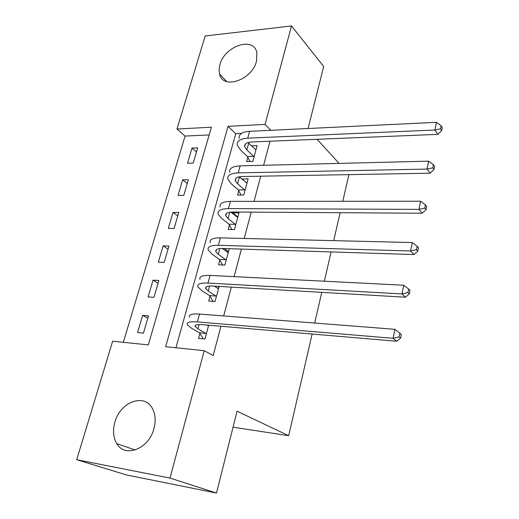 <?xml version="1.0" encoding="UTF-8"?>
<svg xmlns="http://www.w3.org/2000/svg" width="519" height="519" viewBox="0 0 519 519"><rect width="100%" height="100%" fill="white"/><g stroke="black" fill="none" stroke-linecap="round" stroke-linejoin="round"><path stroke-width="0.78" d="M256.496 61.229C252.039 80.134 222.82 89.949 219.563 74.133L219.05 69.65L219.874 64.719C224.442 46.055 253.726 36.064 256.86 52.614L256.496 61.229M153.935 428.61C148.966 448.903 124.917 458.309 116.794 443.628C113.252 437.588 112.61 430.452 114.874 422.226C120.129 401.842 144.684 392.675 152.515 408.725C155.441 414.409 155.908 421.039 153.935 428.61M312.14 334.035L288.674 435.72L237.06 411.204L216.501 493.05L126.617 474.989L76.702 459.704L112.636 341.21L148.324 344.901L211.402 127.22L176.979 129.017L205.193 35.98L291.516 25.95L265.053 124.411L228.049 126.351L165.639 346.692L204.239 350.682L169.998 478.083L76.702 459.704M209.17 134.934L185.056 136.069L123.347 342.319M185.056 136.069L176.979 129.017M143.439 333.14L148.505 315.837L142.654 315.351L137.574 332.582L143.439 333.14M153.922 297.335L158.853 280.481L153.04 280.156L148.09 296.933L153.922 297.335M164.134 262.458L168.941 246.038L163.161 245.857L158.334 262.212L164.134 262.458M174.086 228.477L178.77 212.472L173.022 212.433L168.318 228.373L174.086 228.477M183.784 195.352L188.352 179.749L182.636 179.84L178.049 195.384L183.784 195.352M193.237 163.057L197.694 147.844L192.011 148.058L187.541 163.219L193.237 163.057M204.239 350.682L213.179 355.58L220.951 326.256M223.683 315.941L231.325 287.117M234.101 276.64L241.4 249.094M244.222 238.461L251.196 212.135M254.051 201.359L260.72 176.194M263.613 165.289L269.99 141.233M241.504 133.409L235.749 133.681L175.935 347.756M199.893 333.458L198.55 338.382L204.947 338.991L208.664 325.212M210 296.297L208.696 301.091L215.054 301.526L219.128 286.417M219.835 260.136L218.57 264.8L224.883 265.073L229.294 248.711M223.001 248.51L222.872 248.997M229.417 224.935L228.178 229.476L234.452 229.593L238.948 212.894L232.7 212.855L232.506 213.575M238.74 190.655L237.54 195.079L243.761 195.047L248.147 178.789L241.886 179.1M247.823 157.27L246.655 161.578L252.837 161.403L257.106 145.567L251.3 145.787M348.93 174.631L342.78 201.281M340.146 212.712L333.698 240.641M331.09 251.936L324.336 281.207M321.761 292.359L314.676 323.045M233.05 427.176L288.674 435.72M216.501 493.05L169.998 478.083M308.085 128.511L323.674 66.484L291.516 25.95M317.115 139.306L339.069 163.401M270.827 130.308L265.053 124.411M235.749 133.681L228.049 126.351M147.811 318.192L142.654 315.351M196.5 151.931L192.011 148.058M187.242 183.531L182.636 179.84M177.758 215.923L173.022 212.433M168.033 249.146L163.161 245.857M158.055 283.225L153.04 280.156M218.914 287.189L217.623 286.326M228.503 251.644L224.331 248.556M237.838 217.026L232.7 212.855M246.772 183.162L241.945 178.886M208.508 325.776L206.543 325.03M205.861 333.386L197.94 328.799L195.28 326.613C194.521 324.933 196.753 324.278 201.975 324.641L396.652 341.249L393.071 338.297L197.356 321.916C189.578 321.397 186.256 322.383 187.404 324.888L191.498 328.229L199.471 332.802L205.861 333.386L206.283 334.041M203.351 338.842L199.471 332.802M399.182 336.857L400.603 338.051L401.31 334.463L399.896 333.263L399.182 336.857L393.071 338.297L394.875 329.306L199.51 314.053C191.738 313.586 188.416 314.637 189.532 317.206M394.875 329.306L399.896 333.263M400.603 338.051L396.652 341.249M217.124 288.155L218.648 288.188M218.518 288.668L214.068 286.118M215.943 296.038L208.262 291.036L205.712 288.603C205.037 286.683 207.289 285.826 212.479 286.027L405.43 297.205L401.978 293.929L208.009 283.063C200.276 282.777 196.922 284.068 197.94 286.923L201.859 290.64L209.592 295.622L215.943 296.038L216.352 296.712M213.095 301.39L209.592 295.622M407.986 292.547L409.348 293.871L410.036 290.4L408.674 289.07L407.986 292.547L401.978 293.929L403.724 285.229L210.104 275.42C202.378 275.187 199.017 276.53 200.01 279.456M403.724 285.229L408.674 289.07M409.348 293.871L405.43 297.205M227.646 252.519L228.263 252.539M228.256 252.565L222.184 248.491M225.752 259.695L218.298 254.304L215.859 251.644C215.255 249.496 217.539 248.452 222.696 248.504L413.928 254.557L410.6 250.982L218.363 245.299C210.675 245.247 207.282 246.817 208.184 250.009L211.94 254.076L219.44 259.448L225.752 259.695L226.148 260.389M222.619 264.975L219.44 259.448M416.504 249.658L417.821 251.099L418.489 247.732L417.172 246.285L416.504 249.658L410.6 250.982L412.294 242.555L220.393 237.877C212.719 237.864 209.319 239.486 210.201 242.743M412.294 242.555L417.172 246.285M417.821 251.099L413.928 254.557M237.734 217.416L230.663 212.089M235.295 224.325L228.062 218.564L225.726 215.683C225.201 213.328 227.504 212.102 232.629 212.012L422.161 213.238L418.956 209.384L228.425 208.593C220.789 208.755 217.364 210.584 218.149 214.094L221.749 218.499L229.028 224.234L235.295 224.325L235.678 225.032M231.935 229.547L229.028 224.234M424.756 208.113L426.028 209.663L426.67 206.406L425.405 204.843L424.756 208.113L418.956 209.384L420.591 201.223L230.404 201.372C222.774 201.573 219.342 203.461 220.108 207.029M420.591 201.223L425.405 204.843M426.028 209.663L422.161 213.238M246.96 183.188L239.298 176.81M244.592 189.889L237.566 183.778L235.328 180.696C234.873 178.134 237.196 176.745 242.289 176.518L430.141 173.197L427.046 169.077L238.208 172.892C230.624 173.255 227.166 175.338 227.847 179.146L231.299 183.862L238.37 189.941L244.592 189.889L244.962 190.609M241.03 195.06L238.37 189.941M432.755 167.858L433.981 169.512L434.604 166.352L433.384 164.692L432.755 167.858L427.046 169.077L428.636 161.162L240.135 165.872C232.557 166.268 229.1 168.403 229.755 172.269M428.636 161.162L433.384 164.692M433.981 169.512L430.141 173.197M255.951 149.848L247.978 142.556M253.642 156.342L246.823 149.913L244.676 146.63C244.293 143.88 246.629 142.329 251.689 141.979L437.874 134.363L434.896 130.003L247.732 138.164C240.193 138.716 236.709 141.032 237.293 145.125L240.595 150.134L247.466 156.537L253.642 156.342L254.005 157.075M249.918 161.487L247.466 156.537M440.508 128.829L441.688 130.58L442.298 127.518L441.118 125.754L440.508 128.829L434.896 130.003L436.434 122.328L249.607 131.326C242.075 131.917 238.591 134.285 239.149 138.43M436.434 122.328L441.118 125.754M441.688 130.58L437.874 134.363M197.94 328.799L199.108 324.524M197.356 321.916L199.51 314.053M208.262 291.036L209.631 286.014M208.009 283.063L210.104 275.42M218.298 254.304L219.861 248.582M218.363 245.299L220.393 237.877M228.062 218.564L229.807 212.187M228.425 208.593L230.404 201.372M237.566 183.778L239.434 176.934M238.208 172.892L240.135 165.872M246.823 149.913L248.646 143.244M247.732 138.164L249.607 131.326M219.563 74.133L226.842 81.613M116.794 443.628L135.187 450.005M195.28 326.613L195.682 325.134M205.712 288.603L206.186 286.864M215.859 251.644L216.397 249.665M225.726 215.683L226.329 213.478M235.328 180.696L235.989 178.277M244.676 146.63L245.396 144.01"/></g></svg>

